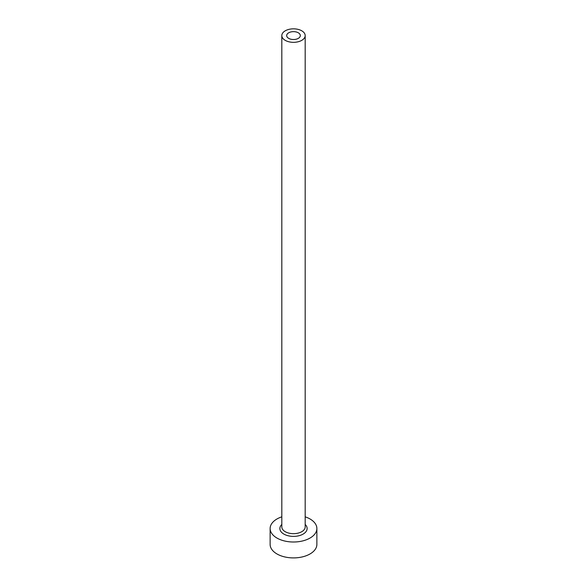 <?xml version="1.0" encoding="UTF-8"?>
<svg xmlns="http://www.w3.org/2000/svg" width="587" height="587" viewBox="0 0 587 587"><rect width="100%" height="100%" fill="white"/><g stroke="black" fill="none" stroke-linecap="round" stroke-linejoin="round"><path stroke-width="0.88" d="M298.321 32.799A6.817 3.933 0 0 0 290.895 31.947A6.817 3.933 0 0 0 286.683 35.58A6.817 3.933 0 0 0 288.679 38.368A6.817 3.933 0 0 0 296.105 39.219A6.817 3.933 0 0 0 300.317 35.58A6.817 3.933 0 0 0 298.321 32.799M285.238 40.356A11.681 6.743 0 0 0 297.969 41.816A11.681 6.743 0 0 0 305.181 35.58A11.681 6.743 0 0 0 301.762 30.81A11.681 6.743 0 0 0 289.031 29.35A11.681 6.743 0 0 0 281.819 35.58A11.681 6.743 0 0 0 285.238 40.356M281.819 516.831A23.37 13.494 0 0 0 270.13 528.513A23.37 13.494 0 0 0 276.976 538.059A23.37 13.494 0 0 0 302.444 540.979A23.37 13.494 0 0 0 316.87 528.513A23.37 13.494 0 0 0 310.024 518.974A23.37 13.494 0 0 0 305.181 516.831M270.13 528.513L270.13 544.42A23.37 13.494 0 0 0 276.976 553.959A23.37 13.494 0 0 0 302.444 556.88A23.37 13.494 0 0 0 316.87 544.42L316.87 528.513M305.181 524.462A13.633 7.873 180 0 1 301.894 534.72A13.633 7.873 180 0 1 283.859 534.082A13.633 7.873 180 0 1 281.819 524.462M281.819 35.58L281.819 526.928A11.681 6.743 0 0 0 285.238 531.697A11.681 6.743 0 0 0 297.969 533.157A11.681 6.743 0 0 0 305.181 526.928L305.181 35.58"/></g></svg>
